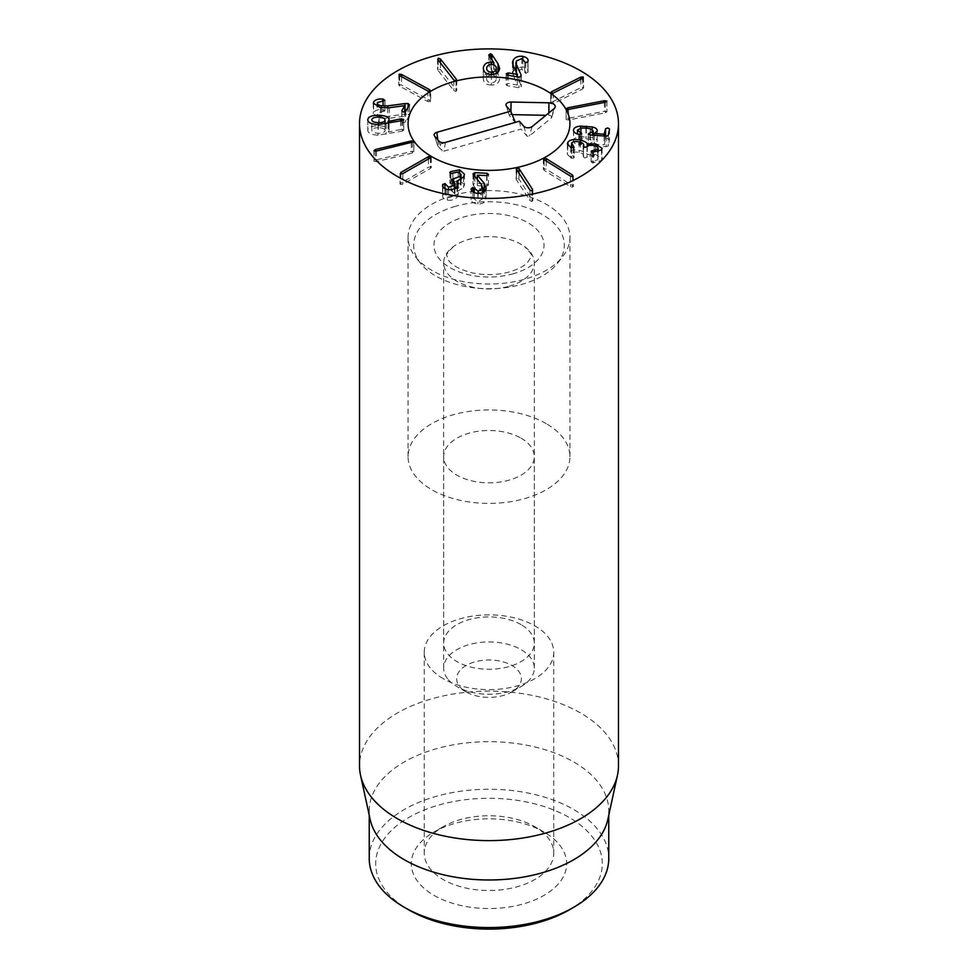 <?xml version="1.0" encoding="UTF-8"?>
<svg xmlns="http://www.w3.org/2000/svg" width="978" height="978" viewBox="0 0 978 978"><rect width="100%" height="100%" fill="white"/><g stroke="black" fill="none" stroke-linecap="round" stroke-linejoin="round"><path stroke-width="0.73" stroke-dasharray="4.89 3.67" d="M550.773 93.228L550.773 103.802L553.242 103.631L582.619 88.961L583.267 87.568L580.773 87.727L551.396 102.397L550.773 103.802L550.455 92.763M583.56 77.433L583.56 88.008L583.267 77.959M566.14 109.023L566.14 119.585L568.548 119.976L605.358 112.825L606.873 111.675L604.453 111.284L567.643 118.424L566.14 119.585L566.066 108.778M606.935 101.333L606.935 111.895L606.873 101.541M578.707 134.341L578.707 144.915L579.599 145.037L581.751 144.255L581.763 133.583M581.751 133.68L581.751 144.255L577.521 140.612L581.445 138.583L590.211 139.218L593.12 141.639L588.279 144.683L588.279 134.108M577.485 134.023L577.521 130.05M581.445 128.008L581.445 138.583M590.211 128.644L590.211 139.218M593.157 135.233L593.12 141.639L593.12 135.233M590.064 135.013L590.064 143.607M588.291 134.218L588.291 144.561L590.296 145.6L606.152 146.712L608.218 146.015L609.575 139.573L609.587 128.864M609.575 128.998L609.575 139.573L607.778 138.509L605.59 139.292L604.123 144.793L594.306 144.108L597.155 141.676L597.203 130.575M594.306 135.319L594.306 144.108M594.318 133.497L594.318 144.072M597.155 131.113L597.155 141.676C597.509 139.744 595.859 138.363 592.203 137.519L580.541 136.675C576.372 137.054 574.049 138.277 573.548 140.343L573.499 130.282M573.548 130.759L573.548 140.343C573.352 142.568 575.076 144.096 578.707 144.915M571.665 147.751L571.665 158.314L574.074 157.898L574.159 147.067M567.937 145.38L567.374 154.426L571.665 158.314M574.074 147.323L574.074 157.898L571.665 153.595C573.01 152.03 575.504 151.663 579.172 152.47C582.937 153.412 584.331 154.744 583.365 156.468L583.145 146.382M573.267 147.776L573.267 156.749M571.665 143.02L571.665 153.595L571.335 147.654M579.172 141.896L579.172 152.47M583.365 146.798L583.365 156.468L583.695 147.03M583.267 146.688L583.267 156.614L584.538 157.898L587.069 157.336C588.206 155.881 590.578 155.514 594.172 156.223C597.424 157.018 598.622 158.179 597.778 159.695L591.079 161.969L591.079 151.394M587.069 146.773L587.069 157.336M594.172 145.649L594.172 156.223M597.778 152.152L597.778 159.695L598.071 152.079M593.145 152.434L593.145 161.162M592.387 152.323L592.387 162.886L601.543 160.49L602.069 158.913L595.602 154.463L587.216 154.585C587.081 153.216 584.82 151.908 580.443 150.673C574.318 149.463 570.15 150.147 567.937 152.739M591.189 151.688L591.189 161.663L592.387 162.886M593.463 152.458L593.463 163.033M601.543 149.927L601.543 160.49M595.602 146.064L595.602 154.463M587.313 146.492L587.313 154.61M587.216 146.59L587.216 154.585M580.443 142.25L580.443 150.673M543.744 159.426L544.123 170.27L570.504 186.725L572.937 187.055L572.57 185.624L546.201 169.17L543.744 168.852L544.123 170.27L544.123 159.695M572.937 176.492L572.937 187.055L572.57 176.615M516.922 169.964L516.347 179.646L529.954 200.649L531.983 201.48L532.594 200.074L518.988 179.072L516.922 178.24L516.347 179.646L516.347 169.072M531.983 190.918L531.983 201.48L532.594 190.637M473.743 175.368L473.743 185.942L481.445 195.172L482.753 198.742L478.108 201.7L472.9 197.996L471.103 199.512C471.335 201.957 473.584 203.461 477.851 204.011C482.643 203.986 485.394 202.275 486.103 198.901L486.164 187.544M473.01 174.047L472.997 184.426L472.997 173.852M482.79 192.177L477.337 185.673L486.702 186.15L488.474 185.074L487.056 183.84L474.807 183.216L473.01 184.231L473.743 185.942M482.753 192.568L482.753 198.742L482.79 192.544M478.108 193.448L478.108 201.7M474.281 192.666L474.281 199.047M471.103 188.95L471.103 199.512L471.103 188.95M477.851 193.436L477.851 204.011M486.103 188.326L486.103 198.901L483.01 192.434M477.325 179.659L477.325 185.734M477.337 175.099L477.337 185.673M488.474 185.074L488.487 174.328M474.807 176.639L474.807 183.216M450.063 173.082L449.917 183.228L449.917 172.654M459.599 172.458L459.599 180.392L450.063 182.727L450.87 184.108L458.254 182.58L461.054 185.087L460.455 186.871L451.054 190.673L451.054 180.099M450.87 173.534L450.87 184.108M452.838 173.033L452.838 183.607M458.254 172.006L458.254 182.58M460.455 179.915L460.455 186.871M453.658 181.505L453.658 189.414M451.225 190.148L454.99 193.999L454.44 195.649L448.56 197.849L444.929 194.109L442.851 194.842L442.594 196.003L442.594 185.429M452.276 181.016L452.276 191.59M454.44 188.644L454.44 195.649M448.56 189.659L448.56 197.849M445.858 189.06L445.858 195.343L445.858 189.06M442.851 186.615L442.851 194.842M442.643 185.942L442.643 195.466C442.227 197.556 443.78 199.084 447.301 200.05C451.983 200.783 455.393 199.573 457.533 196.419L458.254 194.219L457.007 191.639L463.609 187.544L464.477 184.805L459.599 180.392M447.301 189.475L447.301 200.05M457.533 185.844L457.533 196.419M457.007 186.578L457.007 191.639M457.044 181.016L457.044 191.578M463.609 176.969L463.609 187.544M430.907 157.507L430.907 166.969L428.45 167.238L400.846 183.02L400.357 184.426L402.838 184.17L430.43 168.399L431.261 167.47L431.261 156.896M400.014 173.375L400.014 183.95L400.357 173.852M413.731 141.798L413.731 151.81L411.286 151.529L375.393 160.086L374.012 161.284L376.469 161.59L412.361 153.033L413.841 152.091L413.841 141.517M373.914 150.453L374.012 161.284L374.012 150.71M491.641 75.074C488.572 75.172 486.922 76.431 486.677 78.839L486.677 73.484L486.677 78.839C486.751 81.26 488.315 82.555 491.359 82.739C494.379 82.629 496.017 81.37 496.249 78.949L496.262 73.436L496.249 78.949C496.176 76.541 494.636 75.245 491.641 75.074L491.641 64.499M491.359 74.475L491.359 82.739M498.022 72.176L498.022 74.316L497.093 72.934M491.286 74.475L491.286 85.049C496.298 84.988 499.086 82.959 499.624 78.949L498.022 74.316M496.262 71.675L491.848 65.049L490.381 64.328L488.817 65.44L489.098 66.186L493.841 73.191L491.066 72.751C486.445 72.861 483.865 74.829 483.315 78.68L483.315 68.203M488.817 54.939L489.098 66.186L489.098 55.624M493.841 64.89L493.841 73.191M493.768 64.866L493.768 73.252M491.066 64.511L491.066 72.751M483.315 68.313L483.315 78.68C483.572 82.763 486.225 84.89 491.286 85.049M520.944 76.516L520.944 85.11L515.895 73.179L516.311 71.553L521.836 69.169L524.709 72.311L524.709 61.736M521.103 76.296L521.103 86.871L520.944 85.11L521.103 86.871L519.012 87.665L507.179 85.722L506.078 84.805L506.078 74.23M516.311 60.991L516.311 71.553M521.836 58.594L521.836 69.169M524.721 61.846L524.721 72.189L525.724 73.374L527.986 72.079L528.059 60.807M524.746 61.211L524.721 72.189M527.986 61.504L527.986 72.079C528.572 69.646 526.849 67.934 522.839 66.92L515.895 68.069M522.839 58.839L522.839 66.92M514.783 68.863L512.496 73.289L517.338 84.988L508.279 83.497L506.201 84.352M517.338 84.988L517.338 76.822L517.362 84.927M519.012 77.091L519.012 87.665M456.029 80.819L456.029 91.382L456.445 89.964L440.43 69.536L438.303 68.778L437.863 70.208L453.878 90.636L456.029 91.382L456.445 89.964L456.445 80.636M438.303 60.208L437.863 70.208L437.863 59.634M430.369 91.223L430.369 101.798L429.819 100.392L401.579 85L399.122 84.756L399.647 86.174L427.875 101.578L430.687 101.333L430.687 90.758M399.122 75.257L398.779 85.245L398.779 74.67M405.051 111.993L405.051 114.145L387.753 116.431L381.432 116.37C378.193 115.697 376.872 114.597 377.471 113.093L384.892 110.991L384.977 100.123M408.095 107.128L408.095 114.12L405.051 114.145M381.432 107.812L381.432 116.37M377.471 102.531L377.276 106.81M382.801 100.966L382.801 111.541M384.892 100.428L384.892 110.991L382.716 109.646C378.535 109.23 375.503 110.159 373.62 112.446L373.303 113.692L380.43 118.228L389.317 118.289L404.709 116.223L401.738 121.688L401.738 111.113M382.716 100.954L382.716 109.646M373.62 104.291L373.62 112.446M404.611 105.636L404.611 116.211M404.709 112.091L404.709 116.223M401.824 111.382L401.824 121.394L403.242 122.629L405.638 122.103L409.489 115.049L409.489 104.487M409.415 104.78L409.415 115.343L408.095 114.12M378.731 127.702C374.537 127.666 372.239 128.521 371.823 130.282L371.811 123.631L371.823 130.282C371.909 132.018 374.036 133.008 378.217 133.228C382.386 133.265 384.66 132.421 385.051 130.685L385.051 124.035L385.051 130.685C384.99 128.925 382.887 127.922 378.731 127.702L378.731 117.128M378.217 124.597L378.217 133.228M400.54 120.954L400.54 129.524L388.229 132.03L389.097 130.306L389.097 119.732M401.848 120.685L401.848 129.389L400.54 129.524M388.229 123.411L388.229 132.03M388.132 123.424L388.132 131.981M389.085 119.866L389.085 130.441C389.048 127.776 385.723 126.211 379.109 125.771C372.043 125.783 368.266 127.238 367.814 130.16L367.814 119.805M379.109 117.152L379.109 125.771M367.814 120.025L367.814 130.16C367.765 133.057 371.175 134.719 378.07 135.172L402.398 131.15L403.731 130.331L403.731 119.707M378.07 124.597L378.07 135.172M386.139 123.827L386.139 134.402M402.398 120.587L402.398 131.15M403.731 119.756L403.731 130.331L401.848 129.389M521.042 624.6A45.318 26.161 0 0 0 471.653 618.927A45.318 26.161 0 0 0 443.682 643.096A45.318 26.161 0 0 0 456.958 661.593A45.318 26.161 0 0 0 506.347 667.265A45.318 26.161 0 0 0 534.318 643.096A45.318 26.161 0 0 0 521.042 624.6M521.042 438.168A45.318 26.161 180 0 1 534.318 456.665A45.318 26.161 180 0 1 489 482.839A45.318 26.161 180 0 1 443.682 456.665A45.318 26.161 180 0 1 471.653 432.496A45.318 26.161 180 0 1 521.042 438.168M543.939 831.972L534.783 826.691A64.744 37.372 0 0 0 443.217 826.691A64.744 37.372 0 0 0 424.256 853.122A64.744 37.372 0 0 0 443.217 879.552A64.744 37.372 0 0 0 513.78 887.645A64.744 37.372 0 0 0 553.744 853.122A64.744 37.372 0 0 0 534.783 826.691L543.939 831.972A77.69 44.854 180 0 1 543.927 895.408A77.69 44.854 180 0 1 434.073 895.408A77.69 44.854 180 0 1 434.061 831.972A77.69 44.854 180 0 1 543.939 831.972M443.217 678.683A64.744 37.372 180 0 1 424.256 652.253A64.744 37.372 180 0 1 489 614.869A64.744 37.372 180 0 1 553.744 652.253A64.744 37.372 180 0 1 513.78 686.788A64.744 37.372 180 0 1 443.217 678.683M569.11 909.943A113.289 65.404 0 0 0 569.11 817.437A113.289 65.404 0 0 0 408.89 817.437A113.289 65.404 0 0 0 408.89 909.943M546.225 423.633A80.93 46.724 0 0 0 458.034 413.511A80.93 46.724 0 0 0 408.07 456.665A80.93 46.724 0 0 0 489 503.389A80.93 46.724 0 0 0 569.929 456.665A80.93 46.724 0 0 0 546.225 423.633M369.232 858.403A119.768 69.145 180 0 1 443.168 794.515A119.768 69.145 180 0 1 573.683 809.515A119.768 69.145 180 0 1 608.768 858.403M370.161 819.454A119.768 69.145 180 0 1 369.232 810.835A119.768 69.145 180 0 1 443.168 746.947A119.768 69.145 180 0 1 573.683 761.935A119.768 69.145 180 0 1 608.768 810.835A119.768 69.145 180 0 1 607.839 819.454M618.475 765.86A129.475 74.756 0 0 0 580.553 712.999A129.475 74.756 0 0 0 439.452 696.801A129.475 74.756 0 0 0 359.525 765.86M512.191 114.646L510.907 114.622A1.443 0.831 0 0 0 509.562 115.82L515.43 122.629L438.389 144.707A1.381 0.795 0 0 0 437.753 145.783L442.08 150.808A1.381 0.795 0 0 0 443.939 151.162L520.981 129.084L526.836 135.905A1.443 0.831 0 0 0 529.294 136.015L551.176 118.118A3.007 1.736 0 0 0 551.665 117.446A3.007 1.736 0 0 0 548.829 115.38L545.907 115.318M519.416 121.199L520.981 129.084M460.002 686.984A32.372 18.692 0 0 0 466.115 691.898A32.372 18.692 0 0 0 511.885 691.898A32.372 18.692 0 0 0 514.232 666.972A32.372 18.692 0 0 0 471.567 662.937A32.372 18.692 0 0 0 460.002 686.984M448.413 679.747A45.318 26.161 0 0 0 456.958 686.605A45.318 26.161 0 0 0 521.042 686.605A45.318 26.161 0 0 0 534.318 668.108A45.318 26.161 0 0 0 489 641.947A45.318 26.161 0 0 0 443.682 668.108A45.318 26.161 0 0 0 448.413 679.747M509.147 286.236A45.318 26.161 0 0 0 534.318 262.801A45.318 26.161 0 0 0 524.428 246.48A45.318 26.161 0 0 0 453.572 246.48A45.318 26.161 0 0 0 443.682 262.801A45.318 26.161 0 0 0 448.413 274.427A45.318 26.161 0 0 0 509.147 286.236M455.516 206.285A75.318 43.484 0 0 0 420.247 262.984A75.318 43.484 0 0 0 489 288.718A75.318 43.484 0 0 0 557.753 262.984A75.318 43.484 0 0 0 541.176 213.876A75.318 43.484 0 0 0 455.516 206.285M453.022 195.453A80.93 46.724 180 0 1 569.929 237.299A80.93 46.724 180 0 1 562.876 256.37A80.93 46.724 180 0 1 489 284.023A80.93 46.724 180 0 1 415.124 256.37A80.93 46.724 180 0 1 408.07 237.299A80.93 46.724 180 0 1 453.022 195.453M553.242 93.057L553.242 103.631M582.619 78.387L582.619 88.961M580.773 79.304L580.773 87.727M551.396 93.448L551.396 102.397M568.548 109.402L568.548 119.976M605.358 102.25L605.358 112.825M604.453 102.421L604.453 111.284M567.643 109.512L567.643 118.424M579.599 134.463L579.599 145.037M580.455 134.451L580.455 143.277M585.908 128.13L585.908 138.693M590.296 135.037L590.296 145.6M606.152 136.15L606.152 146.712M608.218 135.441L608.218 146.015M605.59 136.101L605.59 139.292M604.453 136.028L604.453 144.683M604.123 136.003L604.123 144.793M592.203 129.377L592.203 137.519M586.311 128.155L586.311 136.773M580.541 128.118L580.541 136.675M570.834 147.47L570.834 158.045M586.983 146.896L586.983 157.47M570.504 176.15L570.504 186.725M546.201 160.991L546.201 169.17M529.954 190.074L529.954 200.649M518.988 173.155L518.988 179.072M481.445 184.61L481.445 195.172M472.9 191.859L472.9 197.996M484.232 191.602L484.232 193.876M486.702 175.575L486.702 186.15M487.056 175.575L487.056 183.84M450.516 173.424L450.516 182.238M453.401 181.382L453.401 189.365M452.056 180.979L452.056 191.541M444.929 188.668L444.929 194.109M428.45 158.962L428.45 167.238M400.846 174.035L400.846 183.02M402.838 173.595L402.838 184.17M430.43 157.825L430.43 168.399M411.286 142.715L411.286 151.529M375.393 151.162L375.393 160.086M376.469 151.015L376.469 161.59M412.361 142.458L412.361 153.033M491.848 59.682L491.848 65.049M490.381 57.519L490.381 64.328M516.408 72.335L516.408 75.208M525.724 62.8L525.724 73.374M527.839 61.944L527.839 72.519M513.059 65.196L513.059 71.039M513.242 65.599L513.242 76.174M508.279 75.33L508.279 83.497M507.179 75.147L507.179 85.722M440.43 62.91L440.43 69.536M453.878 80.062L453.878 90.636M429.819 91.431L429.819 100.392M401.579 76.663L401.579 85M399.647 75.612L399.647 86.174M427.875 91.003L427.875 101.578M387.753 107.91L387.753 116.431M383.486 100.966L383.486 109.744M380.43 107.653L380.43 118.228M389.317 107.714L389.317 118.289M405.638 111.541L405.638 122.103M445.479 142.385L443.939 151.162M438.963 141.125L442.08 150.808M523.731 126.223L526.836 135.905M532.13 126.59L529.294 136.015M554.013 108.692L551.176 118.118M548.854 112.922L548.829 115.38M510.932 111.541L510.907 114.622M506.457 106.137L509.562 115.82M437.765 139.72L438.389 144.707M434.648 136.101L437.753 145.783M513.462 273.693A55.025 31.773 180 0 1 434.085 243.229A55.025 31.773 180 0 1 519.452 218.766A55.025 31.773 180 0 1 513.462 273.693M602.069 148.338L602.069 158.913M567.374 143.852L567.374 154.426M543.365 158.778L543.365 169.353M573.34 175.967L573.34 186.529M516.115 168.436L516.115 179.011M532.827 190.135L532.827 200.71M471.09 188.742L471.09 199.316M461.054 179.561L461.054 185.087M454.99 188.338L454.99 193.999M458.254 183.644L458.254 194.219M464.477 174.231L464.477 184.805M488.817 54.902L488.817 65.477M521.25 75.697L521.25 86.272M515.895 71.247L515.895 73.179M512.496 62.714L512.496 73.289M456.75 80.098L456.75 90.673M437.557 58.937L437.557 69.511M373.303 103.13L373.303 113.692M534.318 643.096L534.318 456.665M443.682 643.096L443.682 456.665M443.217 826.691L434.061 831.972M424.256 652.253L424.256 853.122M553.744 652.253L553.744 853.122M569.929 456.665L569.929 237.299M408.07 456.665L408.07 237.299M369.232 810.835L369.232 815.163M608.768 810.835L608.768 815.163M551.665 117.446L555.076 107.25M509.44 115.6L506.042 105.404M437.643 145.575L434.232 135.38M511.885 691.898L521.042 686.605M466.115 691.898L456.958 686.605M534.318 668.108L534.318 262.801M443.682 668.108L443.682 262.801M453.572 246.48C441.897 258.339 448.755 254.5 447.093 257.19C447.154 258.339 449.733 267.104 472.227 272.85C485.161 275.503 497.716 275.16 509.893 271.811C518.658 268.987 524.55 265.869 527.57 262.471L530.883 257.287C529.367 254.696 535.932 258.045 524.428 246.48M557.753 262.984L562.876 256.37M420.247 262.984L415.124 256.37"/><path stroke-width="1.47" d="M550.773 93.228L551.396 91.822L580.773 77.152L583.267 76.993L582.619 78.387L553.242 93.057L550.455 92.763M566.14 109.023L567.643 107.849L604.453 100.71L606.873 101.113L605.358 102.25L568.548 109.402L566.066 108.778M573.499 130.282L573.548 129.768C574.049 127.702 576.372 126.492 580.541 126.113L592.203 126.944C595.859 127.788 597.509 129.182 597.155 131.113L594.306 133.534L604.123 134.23L605.59 128.717L607.778 127.935L609.575 128.998L608.218 135.441L606.152 136.15L590.296 135.037L588.291 133.986L593.12 131.064L590.211 128.644L585.908 128.13L581.445 128.008L577.521 130.05L581.751 133.68L578.707 134.341C575.076 133.521 573.352 131.993 573.548 129.768L573.548 130.759M577.521 130.05L577.485 134.023M593.12 135.233L593.157 130.759L593.157 135.233M590.064 133.045L590.064 135.013M594.306 133.534L594.306 135.319M567.937 142.165C570.15 139.573 574.318 138.888 580.443 140.098C584.82 141.333 587.081 142.641 587.216 144.01L595.602 143.888L602.069 148.338L601.543 149.927L592.387 152.323L591.189 151.089L597.778 149.121C598.622 147.605 597.424 146.456 594.172 145.649C590.578 144.94 588.206 145.319 587.069 146.773L584.538 147.323L583.365 145.893C584.331 144.169 582.937 142.837 579.172 141.896C575.504 141.089 573.01 141.468 571.665 143.02L574.074 147.323L570.834 147.47L567.374 143.852L567.937 142.165L567.937 145.38M573.267 146.174L573.267 147.776M571.665 143.02L571.335 147.654M583.695 147.03L583.695 144.903L583.365 146.798M598.071 152.079L598.071 148.24L597.778 152.152M593.145 150.588L593.145 152.434M595.602 143.888L595.602 146.064M587.313 144.035L587.313 146.492M587.216 144.01L587.216 146.59M580.443 140.098L580.443 142.25M544.123 159.695L543.744 158.277L546.201 158.595L572.57 175.05L572.937 176.492L570.504 176.15L544.123 159.695L543.744 158.277L543.744 159.426M572.57 176.615L572.57 175.05L572.937 176.492M516.347 169.072L516.922 167.678L518.988 168.509L532.594 189.5L531.983 190.918L529.954 190.074L516.347 169.072L516.922 167.678L516.922 169.964M532.594 190.637L532.594 189.5L531.983 190.918M472.997 173.852L474.807 172.654L487.056 173.265L488.474 174.5L486.702 175.575L477.325 175.16L484.232 183.302L486.103 188.326C485.394 191.712 482.643 193.412 477.851 193.436C473.584 192.886 471.335 191.395 471.103 188.95L472.9 187.421L478.108 191.126L482.753 188.179L481.445 184.61L473.01 174.047M482.753 188.179L482.753 192.568L482.753 188.179M478.108 191.126L478.108 193.448M474.281 188.473L474.281 192.666M486.164 187.544L486.103 188.326M477.325 175.16L477.325 179.659M474.807 172.654L474.807 176.639M449.917 172.654L450.516 171.676L459.599 169.83L464.477 174.231L463.609 176.969L457.007 181.064L458.254 183.644L457.533 185.844C455.393 188.998 451.983 190.209 447.301 189.475C443.78 188.509 442.227 186.994 442.643 184.903L444.929 183.534L448.56 187.275L454.44 185.074L454.99 183.424L451.225 179.573L460.455 176.297L461.054 174.512L458.254 172.006L450.87 173.534L450.063 172.165L450.063 173.082M460.455 176.297L460.455 179.915M453.658 178.852L453.658 181.505M454.44 185.074L454.44 188.644M448.56 187.275L448.56 189.659M442.851 184.28L442.851 186.615M457.007 181.064L457.007 186.578M459.599 169.83L459.599 172.458M430.907 157.507L430.907 156.407L430.43 157.825L402.838 173.595L400.357 173.852L400.846 172.446L428.45 156.676L431.261 156.896M413.731 141.798L376.469 151.015L374.012 150.71L375.393 149.512L411.286 140.954L413.841 141.517M486.677 68.411L486.677 68.264C486.751 70.685 488.315 71.981 491.359 72.164L491.359 74.475M491.359 72.164C494.379 72.054 496.017 70.795 496.249 68.374C496.176 65.966 494.636 64.67 491.641 64.499C488.572 64.597 486.922 65.856 486.677 68.264M496.249 68.374L496.249 73.436L496.249 68.374M498.022 63.753L499.624 68.374C499.086 72.384 496.298 74.426 491.286 74.475C486.225 74.316 483.572 72.189 483.315 68.105C483.865 64.267 486.445 62.286 491.066 62.176L493.841 62.616L488.817 54.866L490.381 53.753L491.848 54.475L498.022 63.753L498.022 72.176M497.093 72.934L496.262 71.675M489.098 55.624L488.817 54.939M493.841 62.616L493.841 64.89M493.768 62.678L493.768 64.866M491.066 62.176L491.066 64.511M521.103 76.296L520.944 74.536L521.103 76.296L519.012 77.091L507.179 75.147L506.201 73.778L508.279 72.922L517.338 74.414L513.242 65.599L512.496 62.714L513.059 60.465C514.868 57.225 518.12 55.856 522.839 56.345C526.849 57.36 528.572 59.071 527.986 61.504L525.724 62.8L521.836 58.594L516.311 60.991L516.408 64.634L520.944 74.536L520.944 76.516M522.839 56.345L522.839 58.839M528.059 60.807L527.986 61.504M515.895 68.069L514.783 68.863M517.362 74.352L517.362 76.822L517.338 74.414M456.445 80.636L456.445 79.389L456.029 80.819L453.878 80.062L437.863 59.634L438.303 58.203L440.43 58.961L456.445 79.389L456.029 80.819M437.863 59.634L438.303 58.203L438.303 60.208M429.819 89.817L430.369 91.223L427.875 91.003L399.647 75.612L399.122 74.181L401.579 74.426L429.819 89.817L429.819 91.431M405.051 103.57L408.095 103.546L409.415 104.78L405.638 111.541L403.242 112.054L401.824 110.832L404.709 105.648L389.317 107.714L380.43 107.653L373.303 103.13L373.62 101.871C375.503 99.585 378.535 98.656 382.716 99.071L384.892 100.428L377.471 102.531C376.872 104.035 378.193 105.123 381.432 105.795L387.753 105.856L405.051 103.57L405.051 111.993M408.095 103.546L408.095 107.128M381.432 105.795L381.432 107.812M377.471 102.531L377.276 106.81M382.716 99.071L382.716 100.954M373.62 101.871L373.62 104.291M404.709 105.648L404.709 112.091M371.823 119.927L371.823 119.707C371.909 121.455 374.036 122.433 378.217 122.653L378.217 124.597M378.217 122.653C382.386 122.69 384.66 121.847 385.051 120.123C384.99 118.35 382.887 117.36 378.731 117.128C374.537 117.091 372.239 117.947 371.823 119.707M385.051 120.123L385.051 124.035L385.051 120.123M400.54 118.949L403.731 119.756L402.398 120.587L378.07 124.597C371.175 124.157 367.765 122.482 367.814 119.585C368.266 116.675 372.043 115.208 379.109 115.196C385.723 115.636 389.048 117.201 389.085 119.866L388.229 121.455L400.54 118.949L400.54 120.954M401.848 118.815L401.848 120.685M388.229 121.455L388.229 123.411M388.132 121.419L388.132 123.424M379.109 115.196L379.109 117.152M397.447 176.517A129.475 74.756 180 0 1 359.525 123.656A129.475 74.756 180 0 1 489 48.9A129.475 74.756 180 0 1 618.475 123.656A129.475 74.756 180 0 1 538.548 192.715A129.475 74.756 180 0 1 397.447 176.517M546.225 90.612A80.93 46.724 180 0 1 569.929 123.656A80.93 46.724 180 0 1 489 170.38A80.93 46.724 180 0 1 408.07 123.656A80.93 46.724 180 0 1 458.034 80.489A80.93 46.724 180 0 1 546.225 90.612M404.317 907.303L408.89 909.943A113.289 65.404 0 0 0 569.11 909.943L573.695 907.303A119.768 69.145 180 0 1 404.317 907.303A119.768 69.145 180 0 1 404.305 907.303A119.768 69.145 180 0 1 369.232 858.403L369.232 815.163M608.768 815.163L608.768 858.403A119.768 69.145 180 0 1 573.695 907.303M617.473 775.187L607.839 819.454A119.768 69.145 180 0 1 489 879.98A119.768 69.145 180 0 1 370.161 819.454L360.527 775.187A129.475 74.756 0 0 0 397.447 818.72A129.475 74.756 0 0 0 530.981 836.581A129.475 74.756 0 0 0 617.473 775.187A129.475 74.756 0 0 0 618.475 765.86L618.475 123.656M359.525 123.656L359.525 765.86A129.475 74.756 0 0 0 360.527 775.187M445.479 142.385A4.853 2.8 180 0 1 438.963 141.125L434.648 136.101A4.853 2.8 180 0 1 434.232 135.38A4.853 2.8 180 0 1 436.836 132.336L510.773 111.15L506.457 106.137A4.902 2.836 180 0 1 506.042 105.404A4.902 2.836 180 0 1 511.029 102.042L548.951 102.8A6.479 3.741 180 0 1 555.076 107.25A6.479 3.741 180 0 1 554.013 108.692L532.13 126.59A4.902 2.836 180 0 1 523.731 126.223L519.416 121.199L445.479 142.385M545.907 115.318L512.191 114.646M510.773 111.15L515.32 122.372M453.022 81.81A80.93 46.724 180 0 1 569.929 123.656A80.93 46.724 180 0 1 489 170.38A80.93 46.724 180 0 1 408.07 123.656A80.93 46.724 180 0 1 453.022 81.81M580.773 77.152L580.773 79.304M551.396 91.822L551.396 93.448M604.453 100.71L604.453 102.421M567.643 107.849L567.643 109.512M580.455 132.702L580.455 134.451M605.59 128.717L605.59 136.101M604.453 134.108L604.453 136.028M604.123 134.23L604.123 136.003M592.203 126.944L592.203 129.377M586.311 126.199L586.311 128.155M580.541 126.113L580.541 128.118M546.201 158.595L546.201 160.991M518.988 168.509L518.988 173.155M472.9 187.421L472.9 191.859M484.232 183.302L484.232 191.602M487.056 173.265L487.056 175.575M450.516 171.676L450.516 173.424M453.401 178.791L453.401 181.382M444.929 183.534L444.929 188.668M428.45 156.676L428.45 158.962M400.846 172.446L400.846 174.035M411.286 140.954L411.286 142.715M375.393 149.512L375.393 151.162M491.848 54.475L491.848 59.682M490.381 53.753L490.381 57.519M516.408 64.634L516.408 72.335M513.059 60.465L513.059 65.196M508.279 72.922L508.279 75.33M440.43 58.961L440.43 62.91M401.579 74.426L401.579 76.663M387.753 105.856L387.753 107.91M383.486 99.169L383.486 100.966M548.951 102.8L548.854 112.922M511.029 102.042L510.932 111.541M436.836 132.336L437.765 139.72M461.054 174.512L461.054 179.561M454.99 183.424L454.99 188.338M515.895 62.604L515.895 71.247M408.89 909.943L404.305 907.303"/></g></svg>
